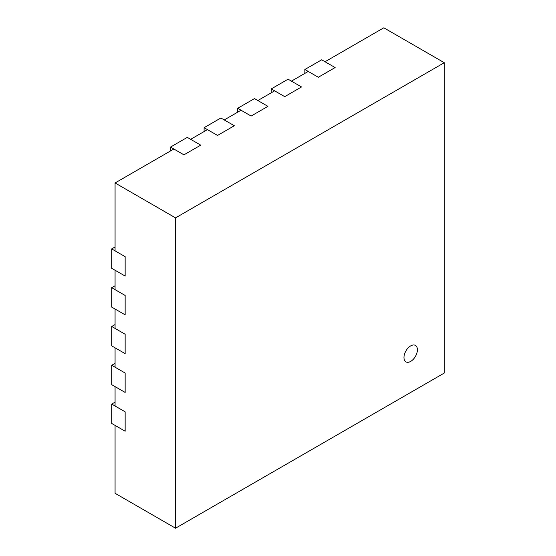 <?xml version="1.0" encoding="UTF-8"?>
<svg xmlns="http://www.w3.org/2000/svg" width="556" height="556" viewBox="0 0 556 556"><rect width="100%" height="100%" fill="white"/><g stroke="black" fill="none" stroke-linecap="round" stroke-linejoin="round"><path stroke-width="0.83" d="M410.696 345.888A9.501 5.484 120 0 0 404.49 354.255A9.501 5.484 120 0 0 405.943 361.873A9.501 5.484 120 0 0 410.696 361.4A9.501 5.484 120 0 0 416.903 353.025A9.501 5.484 120 0 0 415.443 345.415A9.501 5.484 120 0 0 410.696 345.888A9.501 5.484 120 0 0 404.49 354.255A9.501 5.484 120 0 0 405.943 361.873A9.501 5.484 120 0 0 410.696 361.4A9.501 5.484 120 0 0 416.903 353.025A9.501 5.484 120 0 0 415.443 345.415A9.501 5.484 120 0 0 410.696 345.888M115.071 246.968L111.714 248.907L125.149 256.663L125.149 276.061L125.149 256.663L115.071 250.846L115.071 182.959L175.536 217.876L175.536 528.2L115.071 493.29L115.071 425.403L125.149 431.22L111.714 423.463L111.714 404.073L115.071 402.127M111.714 248.907L111.714 268.305L125.149 276.061L115.071 270.244L115.071 289.634L125.149 295.458L125.149 314.849L115.071 309.032L115.071 328.429L125.149 334.246L125.149 353.644L115.071 347.82L115.071 367.217L125.149 373.034L125.149 392.432L115.071 386.615L115.071 406.012L125.149 411.829L125.149 431.22L125.149 411.829L111.714 404.073M175.536 528.2L444.286 373.041L444.286 62.71L383.821 27.8L325.031 61.744L335.108 67.561L318.31 77.256L308.232 71.439L291.434 81.134L301.519 86.958L284.721 96.654L274.643 90.836L257.845 100.532L267.922 106.349L251.124 116.051L241.047 110.227L224.249 119.929L234.326 125.746L217.528 135.442L207.451 129.624L190.659 139.32L200.737 145.144L183.939 154.839L173.861 149.022L115.071 182.959M444.286 62.71L175.536 217.876M115.071 324.551L111.714 326.49L111.714 345.881L125.149 353.644L125.149 334.246L111.714 326.49M111.714 365.278L125.149 373.034L125.149 392.432L111.714 384.676L111.714 365.278L115.071 363.339M115.071 285.756L111.714 287.695L111.714 307.093L125.149 314.849L125.149 295.458L111.714 287.695M237.69 108.288L251.124 116.051L267.922 106.349L254.481 98.593L237.69 108.288L237.69 112.166M204.094 127.685L220.892 117.99L234.326 125.746L217.528 135.442L204.094 127.685L204.094 131.564M271.279 88.897L284.721 96.654L301.519 86.958L288.077 79.195L271.279 88.897L271.279 92.776M304.876 69.5L318.31 77.256L335.108 67.561L321.674 59.805L304.876 69.5L304.876 73.378M170.497 147.083L187.296 137.381L200.737 145.144L183.939 154.839L170.497 147.083L170.497 150.961"/></g></svg>
